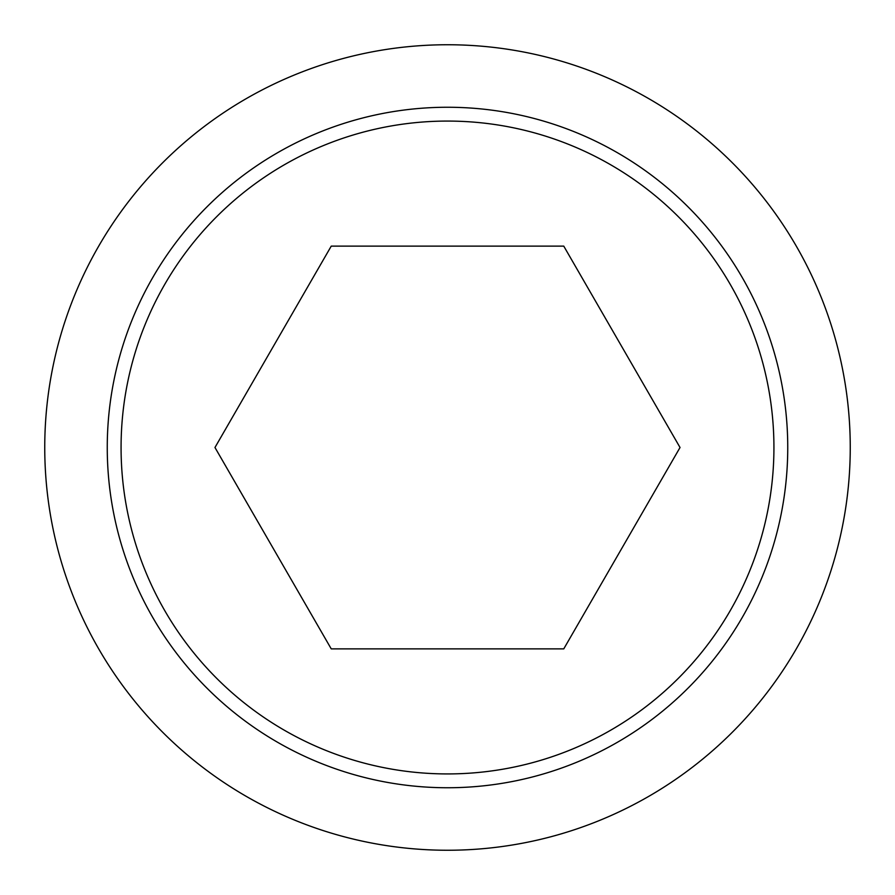 <?xml version="1.0" encoding="UTF-8"?>
<svg xmlns="http://www.w3.org/2000/svg" width="895" height="895" viewBox="0 0 895 895"><rect width="100%" height="100%" fill="white"/><g stroke="black" fill="none" stroke-linecap="round" stroke-linejoin="round"><path stroke-width="1.34" d="M44.75 447.5A402.75 402.75 0 0 0 447.5 850.25A402.75 402.75 0 0 0 850.25 447.5A402.75 402.75 0 0 0 447.5 44.75A402.75 402.75 0 0 0 44.75 447.5M787.745 447.5A340.245 340.245 0 0 1 447.5 787.745A340.245 340.245 0 0 1 107.255 447.5A340.245 340.245 0 0 1 447.5 107.255A340.245 340.245 0 0 1 787.745 447.5M447.5 121.071A326.429 326.429 0 0 0 121.071 447.5A326.429 326.429 0 0 0 447.5 773.929A326.429 326.429 0 0 0 773.929 447.5A326.429 326.429 0 0 0 447.5 121.071M680.032 447.5L563.76 648.875L331.239 648.875L214.968 447.5L331.239 246.125L563.76 246.125L680.032 447.5"/></g></svg>
